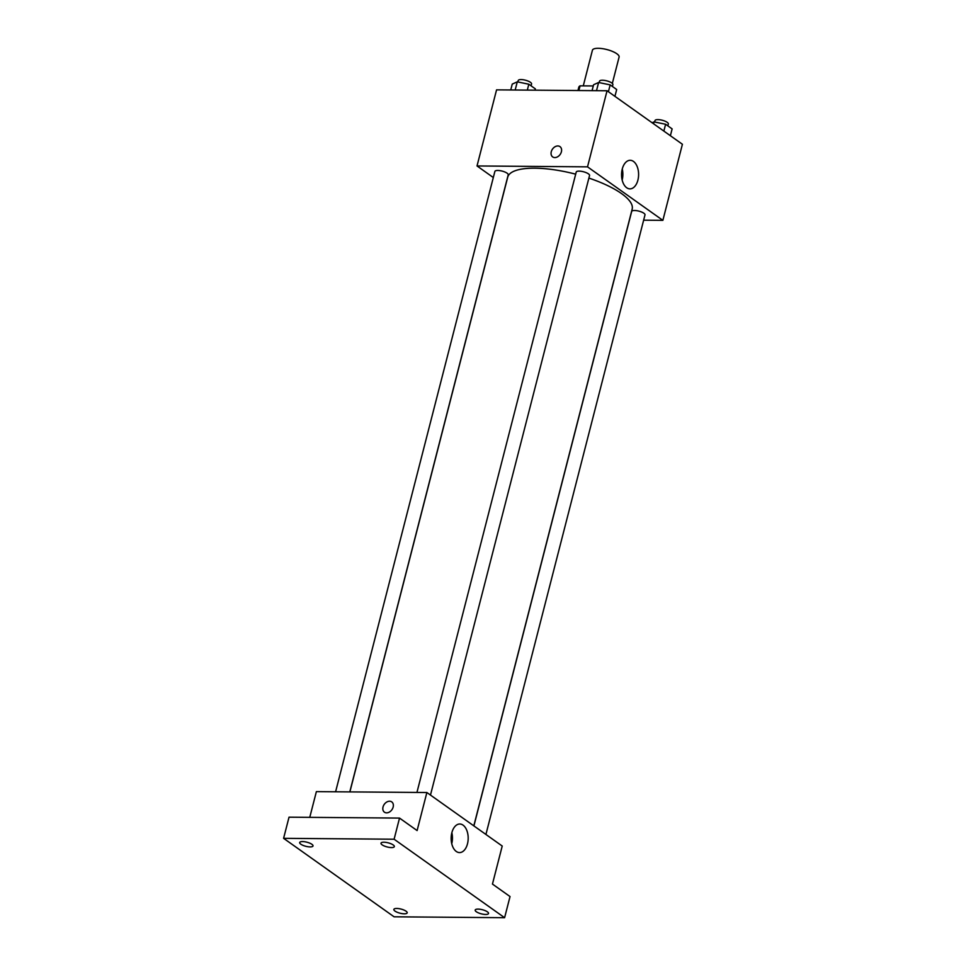 <?xml version="1.0" encoding="UTF-8"?>
<svg xmlns="http://www.w3.org/2000/svg" width="966" height="966" viewBox="0 0 966 966"><rect width="100%" height="100%" fill="white"/><g stroke="black" fill="none" stroke-linecap="round" stroke-linejoin="round"><path stroke-width="1.45" d="M612.323 83.426L619.097 57.079A13.766 4.25 -165.6 0 0 612.468 51.415A13.766 4.25 -165.6 0 0 598.232 48.3A13.766 4.25 -165.6 0 0 592.424 50.232L583.283 85.865M578.875 90.526L580.083 85.841A17.762 5.482 -165.6 0 0 578.779 87.278L577.958 90.514M580.083 85.841L593.281 85.95M493.312 177.539L477.023 165.959L496.56 89.862L607.059 90.756L682.407 144.26L662.869 220.357L643.634 220.2M575.676 174.17A64.239 19.815 -165.6 0 0 534.778 168.193A64.239 19.815 -165.6 0 0 507.718 177.189L349.885 791.903M473.811 825.858L632.162 209.139A64.239 19.815 -165.6 0 0 588.886 178.094M477.023 165.959L587.521 166.852L662.869 220.357M485.922 834.455L644.998 214.887A6.883 2.125 -165.6 0 0 641.69 212.061A6.883 2.125 -165.6 0 0 634.565 210.503A6.883 2.125 -165.6 0 0 631.667 211.469L473.908 825.918M349.789 791.903L508.213 174.846A6.883 2.125 -165.6 0 0 504.904 172.02A6.883 2.125 -165.6 0 0 497.78 170.463A6.883 2.125 -165.6 0 0 494.882 171.429L335.6 791.782M416.938 792.446L576.219 172.081A6.883 2.125 14.4 0 1 583.416 171.743A6.883 2.125 14.4 0 1 589.55 175.51L430.474 795.066M587.521 166.852L607.059 90.756M622.261 169.026A14.285 8.513 -89.5 0 1 630.194 160.296A14.285 8.513 -89.5 0 1 638.598 174.653A14.285 8.513 -89.5 0 1 629.965 188.865A14.285 8.513 -89.5 0 1 622.261 169.026A14.285 8.513 -89.5 0 1 622.164 179.99M554.834 157.579A6.303 4.673 125.4 0 1 552.673 156.915A6.303 4.673 125.4 0 1 552.516 149.066A6.303 4.673 125.4 0 1 559.978 146.627A6.303 4.673 125.4 0 1 560.896 153.183A6.303 4.673 125.4 0 1 554.834 157.579M552.673 156.915A6.303 4.673 125.4 0 1 552.516 149.066A6.303 4.673 125.4 0 1 559.99 146.627M309.76 817.357L316.377 791.625L426.875 792.518L502.223 846.035L492.455 884.071L510.036 896.557L504.602 917.7L394.092 916.806L283.593 838.331L289.027 817.188L399.526 818.081L417.107 830.567L426.875 792.518M283.593 838.331L394.104 839.225L399.526 818.081M394.104 839.225L504.602 917.7M451.846 832.74A14.285 8.513 -89.5 0 1 459.78 824.01A14.285 8.513 -89.5 0 1 468.184 838.367A14.285 8.513 -89.5 0 1 459.55 852.58A14.285 8.513 -89.5 0 1 451.846 832.74A14.285 8.513 -89.5 0 1 451.75 843.704M386.593 812.853A6.303 4.673 125.4 0 1 384.432 812.177A6.303 4.673 125.4 0 1 384.275 804.328A6.303 4.673 125.4 0 1 391.737 801.889A6.303 4.673 125.4 0 1 392.655 808.445A6.303 4.673 125.4 0 1 386.593 812.853M384.432 812.177A6.303 4.673 125.4 0 1 384.275 804.328A6.303 4.673 125.4 0 1 391.737 801.889M476.335 911.747A6.883 2.125 14.4 0 1 475.187 910.069A6.883 2.125 14.4 0 1 480.138 909.272A6.883 2.125 14.4 0 1 487.383 911.832A6.883 2.125 14.4 0 1 488.518 913.498A6.883 2.125 14.4 0 1 483.568 914.295A6.883 2.125 14.4 0 1 476.335 911.747M382.15 844.852A6.883 2.125 14.4 0 1 381.015 843.185A6.883 2.125 14.4 0 1 385.965 842.388A6.883 2.125 14.4 0 1 393.198 844.948A6.883 2.125 14.4 0 1 394.345 846.614A6.883 2.125 14.4 0 1 389.395 847.411A6.883 2.125 14.4 0 1 382.15 844.852M300.824 844.199A6.883 2.125 14.4 0 1 299.677 842.533A6.883 2.125 14.4 0 1 304.628 841.736A6.883 2.125 14.4 0 1 311.873 844.284A6.883 2.125 14.4 0 1 313.008 845.95A6.883 2.125 14.4 0 1 308.057 846.747A6.883 2.125 14.4 0 1 300.824 844.199M394.997 911.083A6.883 2.125 14.4 0 1 393.85 909.417A6.883 2.125 14.4 0 1 398.801 908.62A6.883 2.125 14.4 0 1 406.046 911.18A6.883 2.125 14.4 0 1 407.193 912.846A6.883 2.125 14.4 0 1 402.242 913.643A6.883 2.125 14.4 0 1 394.997 911.083M592.073 90.635L593.583 84.742L598.606 82.496L610.162 84.875L616.682 89.512L614.931 96.346M596.505 90.671L598.606 82.496M608.411 91.71L610.162 84.875M612.408 86.481L612.891 84.61A6.883 2.125 -165.6 0 0 609.57 81.784A6.883 2.125 -165.6 0 0 602.458 80.226A6.883 2.125 -165.6 0 0 599.548 81.192L599.186 82.617M652.11 122.754L654.067 121.885L665.61 124.264L672.131 128.901L670.38 135.723M653.571 123.781L654.067 121.885M663.859 131.086L665.61 124.264M667.856 125.858L668.339 123.998A6.883 2.125 -165.6 0 0 665.031 121.173A6.883 2.125 -165.6 0 0 657.906 119.615A6.883 2.125 -165.6 0 0 655.008 120.569L654.634 121.994M510.736 89.983L512.246 84.09L517.281 81.844L528.825 84.223L535.345 88.86L535.019 90.176M515.18 90.019L517.281 81.844M527.315 90.116L528.825 84.223M531.071 85.817L531.554 83.957A6.883 2.125 -165.6 0 0 528.245 81.132A6.883 2.125 -165.6 0 0 521.121 79.574A6.883 2.125 -165.6 0 0 518.223 80.54L517.848 81.965"/></g></svg>
